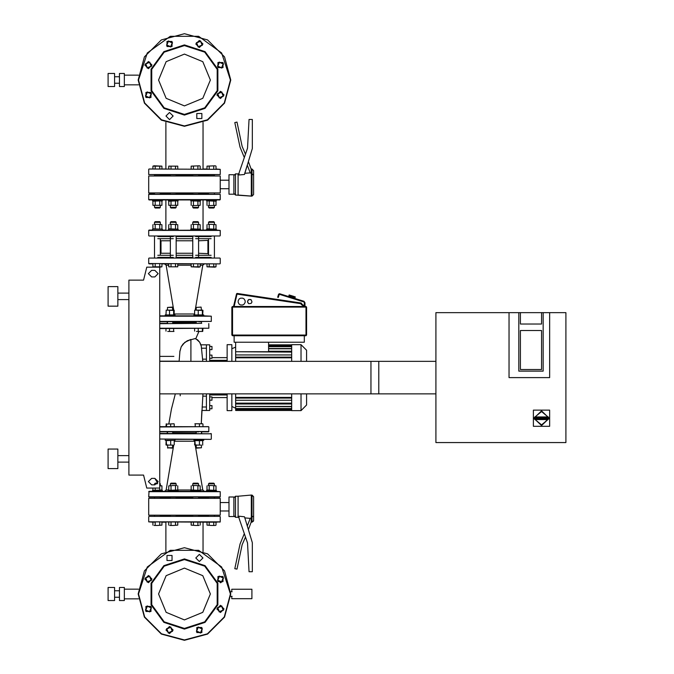 <?xml version="1.0" encoding="UTF-8"?>
<svg xmlns="http://www.w3.org/2000/svg" width="674" height="674" viewBox="0 0 674 674"><rect width="100%" height="100%" fill="white"/><g stroke="black" fill="none" stroke-linecap="round" stroke-linejoin="round"><path stroke-width="1.01" d="M231.78 591.73L231.78 589.287L251.924 589.287L251.924 598.714L231.78 598.714L231.78 596.279M108.101 86.499L108.101 73.5L114.605 73.5L114.605 86.499L108.101 86.499M119.475 86.499L119.475 73.5L124.353 73.5L124.353 86.499L119.475 86.499M108.101 600.5L108.101 587.501L114.605 587.501L114.605 600.5L108.101 600.5M119.475 600.5L119.475 587.501L124.353 587.501L124.353 600.5L119.475 600.5M233.844 515.694L235.47 517.32L233.844 515.694L235.47 517.32L235.47 496.207L238.065 496.207L238.065 517.32L238.992 517.405M238.065 496.207L251.343 495.07L251.343 517.413L253.618 516.099L253.618 496.687L253.618 516.099L253.618 496.687L251.992 495.07L251.992 522.198L253.618 520.572L253.618 516.099M253.618 510.867L253.618 520.572L253.618 510.867M172.502 447.797L172.696 445.126L172.375 448.117L167.497 447.797L172.502 447.797M173.959 423.752L166.529 424.089L174.027 423.769M165.223 439.347L165.223 440.324L174.97 440.324L174.97 439.347L210.937 439.347L203.691 439.347L210.937 439.347L203.691 439.347L203.691 440.324L193.944 440.324L193.944 439.347L184.457 439.347L193.944 439.347M172.468 445.126L168.61 445.126L172.468 445.126M166.166 445.11L168.61 445.126L165.939 444.781L166.166 440.341L166.529 444.781M170.345 483.856L170.994 483.207L175.543 483.207L176.192 483.856L170.345 483.856L170.345 485.55M169.89 525.442L173.269 525.442L169.89 525.442M177.768 525.097L173.269 525.442L177.768 525.097L177.768 522.198M176.647 485.55L173.269 485.55L176.647 485.55M168.761 485.895L173.269 485.55L168.761 485.895L168.761 490.006L169.89 490.352L177.768 490.006L177.768 485.895M176.192 498.313L176.192 497.176L220.196 496.856L148.718 496.856L149.038 491.329L184.457 491.329L178.138 491.329L178.138 490.352L168.39 490.352L168.39 491.329L162.316 491.329L168.39 491.329M159.763 483.258L160.361 483.856L159.763 483.856M151.642 484.833L148.39 481.581L151.642 478.338L148.39 481.581L151.642 484.833L154.894 484.833L158.137 481.581L154.894 478.338L157.708 483.207L155.163 483.207L154.514 484.833M154.068 525.442L157.438 525.442L154.068 525.442M161.945 525.097L157.438 525.442L161.945 525.097L161.945 522.198L165.888 522.198L161.945 522.198M157.21 483.856L154.514 483.856M159.763 485.55L161.945 485.895L159.763 485.853M162.316 491.329L162.316 490.352L152.568 490.352L152.568 491.329M195.645 483.856L198.569 483.856L197.92 483.207L193.371 483.207L192.722 483.856L195.645 483.856M199.024 525.442L195.645 525.442L199.024 525.442M191.146 525.097L195.645 525.442L191.146 525.097L191.146 522.198M178.138 491.329L190.776 491.329L190.776 490.352L200.523 490.352L200.523 491.329L206.598 491.329L200.523 491.329M192.267 485.55L195.645 485.55L192.267 485.55M200.153 485.895L195.645 485.55L200.153 485.895L200.153 490.006L199.024 490.352L191.146 490.006L191.146 485.895M211.476 483.856L214.399 483.856L213.751 483.207L209.201 483.207L208.544 483.856L211.476 483.856M214.846 525.442L211.476 525.442L214.846 525.442M206.969 525.097L211.476 525.442L206.969 525.097L206.969 522.198L203.026 522.198L203.026 551.585M206.598 491.329L206.598 490.352L216.346 490.352L216.346 491.329L220.196 491.658L148.718 491.658M208.097 485.55L211.476 485.55L208.097 485.55M215.975 485.895L211.476 485.55L215.975 485.895L215.975 490.006L214.846 490.352L206.969 490.006L206.969 485.895M215.975 522.198L148.718 521.87L220.196 521.87L215.975 522.198L215.975 525.097L215.368 525.442L215.975 525.097M208.544 515.214L208.544 516.351L219.867 516.351L157.438 516.351M192.722 515.694L176.192 515.694M170.345 515.694L160.361 515.694M208.544 516.351L198.569 516.351L198.569 515.214M192.722 515.214L192.722 516.351L184.457 516.351M208.544 515.694L198.569 515.694M228.966 497.016L228.966 516.511L233.844 516.511L233.844 497.016L228.966 497.016M220.196 498.313L148.718 498.313L148.718 515.214L220.196 515.214L220.196 498.313M172.696 432.851L196.218 432.851M219.867 497.176L208.544 497.176L208.544 498.313M170.345 498.313L170.345 497.176L149.038 497.176L184.457 497.176M160.361 497.825L170.345 497.825M176.192 497.825L192.722 497.825M190.776 491.329L216.346 491.329M159.763 433.82L211.265 433.82L159.763 433.5M198.569 497.825L208.544 497.825M196.218 445.126L196.218 447.797L201.416 447.797L201.416 445.126M201.416 447.797L196.538 448.117M202.68 423.752L194.887 423.769L202.68 423.752M196.446 423.752L197.322 423.752M196.951 439.347L203.691 439.347M201.189 445.126L197.322 445.126L201.189 445.126M194.887 445.11L197.322 445.126L194.66 444.781L194.887 440.341L195.241 444.781M152.939 525.097L152.939 522.198L148.718 521.87L155.189 522.198L155.189 525.097M206.969 522.198L203.026 522.198M233.844 175.518L235.47 173.9L233.844 175.518L235.47 173.9L235.47 195.013L251.343 196.151L251.343 173.808L251.992 173.808L251.992 196.151L238.065 195.013L238.065 173.9L238.992 173.816M253.618 175.122L251.992 173.808L251.992 169.098L253.618 170.648L253.618 194.525L253.618 175.122L253.618 194.525L251.992 196.151M172.696 307.437L167.497 307.437L172.375 307.108L172.696 310.099M173.959 331.473L171.592 331.473L173.959 331.473M167.725 331.473L171.592 331.473L167.725 331.473M172.468 331.473L171.592 331.473M174.97 315.879L184.457 315.879L174.97 315.879L174.97 314.91L165.223 314.91L165.223 315.879L159.763 315.879L165.223 315.879L159.763 315.879L165.223 315.879L165.223 314.91L165.223 315.879M174.027 310.116L166.166 310.116L174.254 310.444L174.027 314.884L166.234 314.91M201.088 307.108L196.218 307.437L201.088 307.108L201.416 310.099M202.68 331.473L200.304 331.473L202.68 331.473M196.446 331.473L200.304 331.473L196.446 331.473M201.189 331.473L200.304 331.473L201.189 331.473M159.763 316.207L211.265 316.207L203.691 315.879L203.691 314.91L193.944 314.91L193.944 315.879M202.748 310.116L194.887 310.116L202.975 310.444L202.748 314.884L194.946 314.91M206.598 230.104L203.026 230.104L206.598 230.104L206.598 229.135L216.346 229.135L216.346 230.104L220.196 230.432L148.718 230.432L216.346 230.104M208.097 224.324L211.476 224.324L208.097 224.324M215.975 224.669L211.476 224.324L215.975 224.669L215.975 228.781L214.846 229.135L206.969 228.781L206.969 224.669M208.544 222.31L209.201 221.662L213.751 221.662L214.399 222.31L208.544 222.31L208.544 224.324M215.975 266.794L206.969 266.794L214.846 267.148L215.975 266.794L215.975 263.896L219.867 263.896L148.718 263.568L215.975 263.896M192.722 222.31L193.371 221.662L197.92 221.662L198.569 222.31L192.722 222.31L192.722 224.324M200.153 266.794L191.146 266.794L199.024 267.148L200.153 266.794L200.153 263.896L204.399 263.896L203.422 263.896L204.399 263.896L202.798 265.253L200.153 265.253M170.345 222.31L170.994 221.662L175.543 221.662L176.192 222.31L170.345 222.31L170.345 224.324M177.768 266.794L168.761 266.794L177.768 266.794L177.768 263.896L191.146 263.896L191.146 266.794M154.514 222.31L155.163 221.662L159.713 221.662L160.361 222.31L154.514 222.31L154.514 224.324M152.939 263.896L149.038 263.896L152.939 263.896L152.939 266.794L161.945 266.794L159.763 267.148L159.763 488.086L146.763 488.086L143.52 475.086L128.894 475.086L128.894 280.14L143.52 280.14L146.763 267.148L159.763 267.148M160.361 207.365L159.713 208.013L155.163 208.013L154.514 207.365L160.361 207.365L160.361 205.671M152.939 166.124L161.945 166.124L154.068 165.77L152.939 166.124L152.939 169.022L149.038 169.022L220.196 169.351L152.939 169.022M203.026 230.104L203.026 199.892L206.598 199.892L206.598 200.86L216.346 200.86L216.346 199.892L219.867 199.892L149.038 199.892L152.568 199.892L152.568 200.86L162.316 200.86L162.316 199.892L165.888 199.892L162.316 199.892M161.945 205.326L152.939 205.326L161.945 205.326L161.945 201.214L160.816 200.86L152.939 201.214L152.939 205.326M176.192 207.365L175.543 208.013L170.994 208.013L170.345 207.365L176.192 207.365L176.192 205.671M168.761 166.124L177.768 166.124L168.761 166.124L168.761 169.022M168.39 199.892L168.39 200.86L178.138 200.86L178.138 199.892M177.768 205.326L168.761 205.326L177.768 205.326L177.768 201.214L176.647 200.86L168.761 201.214L168.761 205.326M214.399 207.365L208.544 207.365L208.544 205.671L208.544 207.365L209.201 208.013L213.751 208.013L214.399 207.365L214.399 205.671M215.368 165.77L206.969 166.124L215.368 165.77M208.097 205.671L215.975 205.326L208.097 205.671M176.192 176.007L176.192 174.869L184.457 174.869L148.718 174.549L220.196 174.549L184.457 174.869L192.722 174.869L192.722 176.007M154.514 176.007L154.514 174.869L170.345 174.869L170.345 176.007M160.361 175.518L170.345 175.518M176.192 175.518L192.722 175.518M198.569 176.007L198.569 174.869L214.399 174.869L214.399 176.007M198.569 175.518L208.544 175.518L208.544 176.007L208.544 174.869M184.457 194.045L220.196 194.365L148.718 194.365L184.457 194.045M176.192 193.387L192.722 193.387M198.569 193.387L208.544 193.387L208.544 192.907L208.544 194.045M160.361 193.387L170.345 193.387M148.718 176.007L220.196 176.007L220.196 192.907L148.718 192.907L148.718 176.007M233.844 174.709L233.844 194.205L228.966 194.205L228.966 174.709L233.844 174.709M190.776 230.104L190.776 229.135L200.523 229.135L200.523 230.104M192.267 224.324L195.645 224.324L192.267 224.324M200.153 224.669L195.645 224.324L200.153 224.669L200.153 228.781L199.024 229.135L191.146 228.781L191.146 224.669M168.39 230.104L168.39 229.135L178.138 229.135L178.138 230.104M169.89 224.324L173.269 224.324L169.89 224.324M177.768 224.669L173.269 224.324L177.768 224.669L177.768 228.781L176.647 229.135L168.761 228.781L168.761 224.669M152.568 230.104L149.038 230.104L152.568 230.104L152.568 229.135L162.316 229.135L162.316 230.104L165.888 230.104L165.888 199.892M154.068 224.324L157.438 224.324L154.068 224.324M161.945 224.669L157.438 224.324L161.945 224.669L161.945 228.781L160.816 229.135L152.939 228.781L152.939 224.669M184.457 258.049L176.192 258.049L176.192 235.951L219.867 235.951L214.399 235.951L219.867 235.951L214.399 235.951L219.867 235.951L214.399 235.951L214.399 258.049L209.403 258.049M160.361 257.401L160.361 258.049L170.345 258.049L170.345 235.951L149.038 235.951L192.722 235.951L192.722 258.049M198.569 258.049L198.569 235.951L214.399 235.951M157.817 236.608L173.269 236.608M176.192 236.608L192.722 236.608M157.817 238.68L173.269 238.68M176.192 238.68L192.722 238.68M170.345 253.239L161.019 253.239L161.019 240.761L170.345 240.761M176.192 240.761L192.722 240.761M176.192 253.239L192.722 253.239M157.817 255.32L173.269 255.32M176.192 255.32L192.722 255.32M157.817 257.401L173.269 257.401M176.192 257.401L192.722 257.401M195.645 257.401L211.097 257.401M195.645 255.32L211.097 255.32M198.569 253.239L208.544 253.66M198.569 240.761L208.544 240.34M195.645 238.68L211.097 238.68M195.645 236.608L211.097 236.608M196.218 322.383L172.696 322.383M203.691 315.879L159.763 315.879M214.399 258.049L157.438 258.049M159.763 321.725L211.265 321.405L159.763 321.405M198.813 321.725L201.737 321.725M168.761 266.794L168.761 263.896L161.945 263.896L161.945 266.794M198.569 205.671L198.569 207.365L192.722 207.365L192.722 205.671M198.569 207.365L197.92 208.013L193.371 208.013L192.722 207.365M199.546 165.77L191.146 166.124L199.546 165.77M192.267 205.671L200.153 205.326L192.267 205.671M200.523 199.892L200.523 200.86L190.776 200.86L190.776 199.892M206.969 169.022L203.026 169.022L206.969 169.022L206.969 166.124M215.975 169.022L220.196 169.351L215.975 169.022L215.975 166.124M165.888 169.022L161.945 169.022L165.888 169.022L165.888 122.415M154.514 194.045L149.038 194.045L154.514 194.045L154.514 192.907M206.969 263.896L204.399 263.896L206.969 263.896L206.969 266.794M173.681 310.099L166.116 265.253L164.515 263.896L165.492 263.896L161.945 263.896M148.718 194.365L148.718 199.563L152.568 199.892M203.026 199.892L206.598 199.892M216.346 199.892L220.196 199.563L220.196 194.365M162.316 230.104L165.888 230.104M117.849 458.842L117.849 449.095L108.101 449.095L108.101 468.59L117.849 468.59L117.849 458.842M117.849 286.635L117.849 306.131L108.101 306.131L108.101 286.635L117.849 286.635M173.024 323.352L198.813 323.352M159.763 328.55L208.822 328.23L159.763 328.23M159.763 323.68L201.737 323.352M167.177 323.352L159.763 323.352M195.89 431.874L198.813 431.874M208.603 426.693L159.763 426.676M159.763 431.874L208.822 431.545L159.763 431.545M201.737 431.874L208.502 431.874L201.737 431.874M234.164 306.459L237.155 293.46L236.582 293.813L237.155 294.117L301.101 303.688L301.101 304.345L301.75 304.025L301.286 303.073L301.101 303.688L301.75 303.688M295.313 296.88L295.069 297.655L295.313 296.872L294.959 297.622L295.111 296.813L294.555 297.495L294.201 296.526L293.898 297.293L293.872 296.425L292.786 296.939L292.979 296.147L292.364 295.962L291.893 296.67L292.061 295.869L291.404 295.659L291.16 296.442L290.519 295.389L290.182 296.139L290.267 295.313L289.399 295.894L289.315 295.01L289.07 295.793L289.112 294.951M291.673 393.86L291.673 410.592L301.017 410.592L301.017 393.86M306.619 361.365L306.619 350.244L301.017 344.633L301.017 361.365M291.673 403.979L235.63 403.979L235.63 403.119L291.673 403.448M291.673 400.297L235.63 400.297L235.63 393.86M235.63 361.365L235.63 354.928L291.673 354.928M291.673 410.104L235.63 410.104L291.673 410.036M291.673 408.503L235.63 408.503L235.63 406.388L291.673 406.708M291.673 352.106L235.63 351.777L235.63 354.928M301.017 344.633L291.673 344.633L291.673 361.365M301.017 410.592L306.619 404.99L306.619 393.86M198.94 331.473L195.797 338.66L198.94 331.473L195.797 338.66L199.715 342.266L200.919 344.802L206.421 344.802L206.421 361.365M206.421 393.86L206.421 410.432L209.673 410.432L209.673 393.86M209.673 361.365L209.673 344.802L206.421 344.802M209.673 408.806L211.948 408.806L211.948 405.554L209.673 405.554M209.673 400.145L211.948 400.145L211.948 396.893L209.673 396.893M209.673 358.332L211.948 358.332L211.948 355.08L209.673 355.08M209.673 349.671L211.948 349.671L211.948 346.419L209.673 346.419M227.146 361.365L227.146 344.633L231.89 344.633L231.89 361.365M231.89 393.86L231.89 410.592L227.146 410.592L227.146 393.86M202.781 361.365L201.307 346.158L199.715 342.266L197.625 339.89L195.056 338.575L187.406 340.749L183.058 343.984L181.222 346.765L179.815 351.87L181.222 346.765L183.058 343.984L186.85 341.019L190.953 339.469L184.811 342.316L181.222 346.765L179.924 350.952L179.124 361.365M180.177 395.773L180.177 393.86M219.867 516.351L149.038 516.351M159.763 439.018L210.937 439.347M204.399 491.329L202.798 489.973L200.153 489.973M191.146 489.973L177.768 489.973M168.761 489.973L166.116 489.973L164.515 491.329M174.229 440.324L174.339 441.243L174.229 440.324L174.339 441.243L194.575 441.243L194.685 440.324M251.183 169.098L251.992 169.022L253.618 170.648L251.992 169.022L251.183 169.022L248.327 161.608L252.32 148.558L252.32 119.475L249.068 119.475L247.56 148.204L238.992 173.083L238.992 174.996L244.519 174.473L252.32 148.558M148.718 199.563L220.196 199.563M149.038 235.951L219.867 235.951M219.867 258.049L149.038 258.049M194.685 314.91L194.575 313.983L194.685 314.91L194.575 313.983L174.339 313.983L174.229 314.91M166.116 265.253L168.761 265.253M177.768 265.253L191.146 265.253M534.701 417.063L534.229 417.855L535.198 417.905L535.198 416.928L547.852 416.928L547.852 417.905L548.83 417.855L541.525 410.913L534.229 417.855L534.229 418.605L541.525 425.538L548.83 418.605L547.852 418.554L547.852 419.523L548.83 418.605L548.35 417.063M534.221 418.225L535.198 419.523L535.198 418.554L534.229 418.605L541.525 425.538L548.838 418.225M159.763 426.996L208.502 426.676M278.648 294.083L279.356 294.007L278.648 294.083L277.663 297.268L278.303 297.394L277.663 297.268M232.538 307.108L232.538 306.459L231.89 307.108L306.619 307.108L305.971 306.459L305.971 335.703L306.619 335.054L231.89 335.054L232.538 335.703L232.538 307.108M278.303 297.394L279.272 294.277L303.662 301.851L303.856 301.236L279.466 293.653M303.662 301.851L304.993 302.778L303.856 301.227M190.953 339.469L190.953 361.365M202.95 393.86L201.273 423.752L201.897 410.432L206.421 410.432M184.457 115.085L205.081 108.388L217.828 90.838L217.828 69.152L205.081 51.612L184.457 44.905L163.833 51.612L151.086 69.152L151.086 90.838L163.833 108.388L184.457 115.085M184.457 114.437L204.702 107.865L217.213 90.645L217.213 69.355L204.702 52.134L184.457 45.562L164.212 52.134L151.701 69.355L151.701 90.645L164.212 107.865L184.457 114.437M184.457 629.095L205.081 622.388L217.828 604.848L217.828 583.162L205.081 565.612L184.457 558.914L163.833 565.612L151.086 583.162L151.086 604.848L163.833 622.388L184.457 629.095M184.457 628.438L204.702 621.866L217.213 604.645L217.213 583.355L204.702 566.135L184.457 559.563L164.212 566.135L151.701 583.355L151.701 604.645L164.212 621.866L184.457 628.438M230.432 79.995L221.653 52.976L198.662 36.278L170.252 36.278L147.261 52.976L138.482 79.995L144.64 102.987L161.474 119.812L184.457 125.971L207.44 119.812L224.273 102.987L230.432 79.995M230.432 594.005L221.653 566.977L198.662 550.279L170.252 550.279L147.261 566.977L138.482 594.005L144.64 616.988L161.474 633.813L184.457 639.971L207.44 633.813L224.273 616.988L230.432 594.005M184.457 54.122L166.158 61.696L158.575 79.995L166.158 98.294L184.457 105.877L202.756 98.294L210.339 79.995L202.756 61.696L184.457 54.122M184.457 568.123L166.158 575.706L158.575 594.005L166.158 612.304L184.457 619.878L202.756 612.304L210.339 594.005L202.756 575.706L184.457 568.123M173.875 356.335L159.763 356.335M168.845 423.752L171.423 409.017L175.299 393.86M230.752 79.995L224.552 56.852L207.609 39.901L184.457 33.7L161.305 39.901L144.362 56.852L138.162 79.995L144.362 103.147L161.305 120.098L184.457 126.299L207.609 120.098L224.552 103.147L230.752 79.995M230.752 594.005L224.552 570.853L207.609 553.902L184.457 547.701L161.305 553.902L144.362 570.853L138.162 594.005L144.362 617.148L161.305 634.099L184.457 640.3L207.609 634.099L224.552 617.148L230.752 594.005M179.132 361.188L173.926 361.188M190.953 344.802L190.953 340.446M195.797 338.66L199.715 342.266L200.919 344.802M173.108 116.021L169.536 112.448L165.964 116.021L169.536 119.593L173.108 116.021M201.905 113.493L196.85 113.493L196.85 118.548L201.905 118.548L201.905 113.493M220.474 91.344L216.902 94.916L220.474 98.497L224.054 94.916L220.474 91.344M217.946 62.556L217.946 67.602L223.001 67.602L223.001 62.556L217.946 62.556M195.805 43.979L199.378 47.551L202.95 43.979L199.378 40.406L195.805 43.979M167.009 46.506L172.064 46.506L172.064 41.451L167.009 41.451L167.009 46.506M148.432 68.655L152.012 65.075L148.432 61.503L144.859 65.075L148.432 68.655M150.959 97.444L150.959 92.389L145.913 92.389L145.913 97.444L150.959 97.444M173.108 630.021L169.536 626.449L165.964 630.021L169.536 633.594L173.108 630.021M201.905 627.494L196.85 627.494L196.85 632.549L201.905 632.549L201.905 627.494M220.474 605.345L216.902 608.925L220.474 612.498L224.054 608.925L220.474 605.345M217.946 576.556L217.946 581.611L223.001 581.611L223.001 576.556L217.946 576.556M195.805 557.979L199.378 561.552L202.95 557.979L199.378 554.407L195.805 557.979M167.009 560.507L172.064 560.507L172.064 555.452L167.009 555.452L167.009 560.507M148.432 582.656L152.012 579.084L148.432 575.503L144.859 579.084L148.432 582.656M150.959 611.444L150.959 606.398L145.913 606.398L145.913 611.444L150.959 611.444M200.616 40.979L196.378 42.732L198.131 46.978L202.377 45.225L200.616 40.979M198.257 46.683L196.673 42.858L200.498 41.274L202.082 45.099L198.257 46.683M223.482 63.836L219.235 62.075L217.475 66.322L221.721 68.082L223.482 63.836M217.778 66.195L219.362 62.379L223.178 63.963L221.594 67.779L217.778 66.195M223.482 96.163L221.721 91.917L217.475 93.678L219.235 97.924L223.482 96.163M217.778 93.804L221.594 92.22L223.178 96.037L219.362 97.62L217.778 93.804M145.432 96.163L149.679 97.924L151.439 93.678L147.193 91.917L145.432 96.163M151.136 93.804L149.552 97.62L145.736 96.037L147.32 92.22L151.136 93.804M145.432 63.836L147.193 68.082L151.439 66.322L149.679 62.075L145.432 63.836M151.136 66.195L147.32 67.779L145.736 63.963L149.552 62.379L151.136 66.195M168.289 40.979L166.537 45.225L170.783 46.978L172.536 42.732L168.289 40.979M170.657 46.683L166.832 45.099L168.416 41.274L172.241 42.858L170.657 46.683M223.482 577.837L219.235 576.076L217.475 580.322L221.721 582.083L223.482 577.837M217.778 580.196L219.362 576.38L223.178 577.963L221.594 581.78L217.778 580.196M223.482 610.164L221.721 605.918L217.475 607.678L219.235 611.925L223.482 610.164M217.778 607.805L221.594 606.221L223.178 610.037L219.362 611.621L217.778 607.805M200.616 633.021L202.377 628.775L198.131 627.022L196.378 631.268L200.616 633.021M198.257 627.317L202.082 628.901L200.498 632.726L196.673 631.142L198.257 627.317M168.289 633.021L172.536 631.268L170.783 627.022L166.537 628.775L168.289 633.021M170.657 627.317L172.241 631.142L168.416 632.726L166.832 628.901L170.657 627.317M145.432 610.164L149.679 611.925L151.439 607.678L147.193 605.918L145.432 610.164M151.136 607.805L149.552 611.621L145.736 610.037L147.32 606.221L151.136 607.805M145.432 577.837L147.193 582.083L151.439 580.322L149.679 576.076L145.432 577.837M151.136 580.196L147.32 581.78L145.736 577.963L149.552 576.38L151.136 580.196M154.894 276.896L158.137 273.644L154.894 270.392L158.137 273.644L154.894 276.896L151.642 276.896L148.39 273.644L151.642 270.392L148.39 273.644L151.642 276.896M534.988 416.953L541.525 411.57L548.063 416.953M548.063 419.506L541.525 424.89L534.988 419.506M230.702 596.279L232.1 596.279M230.702 591.73L232.1 591.73M220.904 582.631L220.053 582.631M114.605 76.752L119.475 76.752M114.605 83.247L119.475 83.247M124.353 75.126L138.414 75.126M124.353 84.873L138.414 84.873M114.605 590.753L119.475 590.753M114.605 597.248L119.475 597.248M124.353 589.127L138.414 589.127M124.353 598.874L138.414 598.874M235.47 496.207L233.844 497.825M247.248 526.082L250.298 518.146L251.183 518.222M253.618 520.572L251.992 522.198L251.183 522.198L251.343 517.413M238.992 516.217L244.519 516.747L252.32 542.663L252.32 571.746L249.068 571.746L247.56 543.017L238.992 518.138L238.992 516.217M251.183 522.198L248.327 529.604M245.488 536.976L242.177 544.777L236.995 569.142L234.771 568.671L239.995 544.087L244.333 533.639M251.183 522.123L251.992 522.123L253.618 520.555M165.939 426.676L166.2 423.752M166.529 426.676L166.529 424.089M170.682 426.676L170.682 424.089M174.254 426.676L174.254 424.089M166.529 440.67L173.993 440.324M170.682 440.67L170.682 444.781M174.254 444.781L174.254 440.67M175.518 522.198L175.518 525.097M171.019 522.198L171.019 525.097M168.761 522.198L168.761 525.097M171.019 490.006L171.019 485.895M175.518 490.006L175.518 485.895M159.696 522.198L159.696 525.097M153.546 490.352L161.945 490.006L161.945 485.895M155.189 490.006L155.189 488.086M159.696 490.006L159.696 488.086M152.939 490.006L152.939 488.086M193.396 522.198L193.396 525.097M197.895 522.198L197.895 525.097M200.153 522.198L200.153 525.097M193.396 490.006L193.396 485.895M197.895 490.006L197.895 485.895M213.725 525.097L213.725 522.198L209.218 522.198L209.218 525.097M209.218 490.006L209.218 485.895M213.725 490.006L213.725 485.895M207.685 515.694L208.173 515.214M161.229 515.694L160.741 515.214L161.229 515.694M208.173 498.313L207.685 497.825M160.741 498.313L161.229 497.825M228.966 502.543L220.196 502.543M228.966 510.985L220.196 510.985M148.718 496.856L149.038 497.176M195.241 426.676L195.241 424.089M199.403 426.676L199.403 424.089M202.975 426.676L202.975 424.089M202.714 445.126L202.68 440.324M195.241 440.67L202.975 440.67M199.403 440.67L199.403 444.781M219.867 522.198L220.196 521.87L219.867 522.198M210.937 433.5L211.265 433.82L210.937 433.5M235.47 195.013L233.844 193.387M245.488 154.236L242.177 146.443L236.995 122.078L234.771 122.55L239.995 147.134L244.333 157.581M251.343 173.808L251.183 169.022M250.222 172.856L244.746 173.328L247.248 165.138L250.298 173.075L251.183 172.999M169.511 328.55L169.511 331.145M165.939 328.55L165.939 331.145M173.673 328.55L173.673 331.145M165.939 314.556L166.2 310.099M169.511 314.556L169.511 310.444M173.673 314.556L173.673 310.444M202.975 328.55L202.714 331.473M198.232 328.55L198.232 331.145M194.66 328.55L194.66 331.145M202.385 328.55L202.385 331.145M194.66 314.556L194.66 310.444M198.232 314.556L198.232 310.444M202.385 314.556L202.385 310.444M209.218 228.781L209.218 224.669M213.725 228.781L213.725 224.669M209.218 263.896L209.218 266.794M213.725 263.896L213.725 266.794M193.396 263.896L193.396 266.794M197.895 263.896L197.895 266.794M171.019 263.896L171.019 266.794M175.518 263.896L175.518 266.794M155.189 263.896L155.189 266.794M159.696 263.896L159.696 266.794M161.945 169.022L161.945 166.124M159.696 169.022L159.696 166.124M155.189 169.022L155.189 166.124M155.189 201.214L155.189 205.326M159.696 201.214L159.696 205.326M177.768 169.022L177.768 166.124M175.518 169.022L175.518 166.124M171.019 169.022L171.019 166.124M171.019 201.214L171.019 205.326M175.518 201.214L175.518 205.326M209.218 169.022L209.218 166.124M213.725 169.022L213.725 166.124M206.969 205.326L206.969 201.214L207.575 200.86L215.975 201.214L215.975 205.326M213.725 201.214L213.725 205.326M209.218 201.214L209.218 205.326M207.685 175.518L208.173 176.007M161.229 175.518L160.741 176.007M208.173 192.907L207.685 193.387M160.741 192.907L161.229 193.387L160.741 192.907M228.966 188.678L220.196 188.678M228.966 180.236L220.196 180.236M193.396 228.781L193.396 224.669M197.895 228.781L197.895 224.669M171.019 228.781L171.019 224.669M175.518 228.781L175.518 224.669M155.189 228.781L155.189 224.669M159.696 228.781L159.696 224.669M191.146 169.022L191.146 166.124M193.396 169.022L193.396 166.124M197.895 169.022L197.895 166.124M200.153 169.022L200.153 166.124M191.745 200.86L200.153 201.214L200.153 205.326M197.895 201.214L197.895 205.326M193.396 201.214L193.396 205.326M191.146 201.214L191.146 205.326M149.038 169.022L148.718 169.351L149.038 169.022M220.196 174.549L220.196 169.351M149.038 230.104L148.718 230.432L149.038 230.104M149.038 263.896L148.718 263.568L149.038 263.896M219.867 263.896L220.196 263.568L219.867 263.896M435.935 393.86L370.953 393.86L370.953 361.365L435.935 361.365M520.412 324L520.412 312.635L541.525 312.635L541.525 324L520.412 324L520.412 312.635L518.786 312.635L518.786 371.113L518.786 312.635L509.039 312.635L509.039 377.617L509.039 312.635L435.935 312.635L435.935 442.591L565.899 442.591L565.899 312.635L549.647 312.635L549.647 377.617L509.039 377.617L549.647 377.617L549.647 312.635L543.151 312.635L543.151 371.113L518.786 371.113L543.151 371.113L543.151 312.635L541.525 312.635L541.525 324L520.412 324M520.412 369.487L541.525 369.487L541.525 330.504L520.412 330.504L520.412 369.487L520.412 330.504L541.525 330.504L541.525 369.487L520.412 369.487M548.114 419.489L548.83 418.605M534.229 418.605L534.701 419.388M548.83 417.855L547.852 416.928L535.198 416.928L534.229 417.855M535.198 419.523L547.852 419.523M549.647 426.347L533.404 426.347L533.404 410.104L549.647 410.104L549.647 426.347M159.763 361.365L378.754 361.365L378.754 393.86L159.763 393.86M154.894 270.392L151.642 270.392M154.894 478.338L151.642 478.338M143.52 475.086L132.146 475.086M132.146 280.14L143.52 280.14M167.236 323.352L167.236 321.725M208.822 328.23L208.805 323.579M201.678 431.874L201.678 433.5M167.236 431.874L167.236 433.5M208.805 431.646L208.822 426.996M242.707 298.178L240.576 298.178L242.707 298.178L244.064 298.953L245.125 300.806L245.125 302.365L244.064 304.21L242.707 304.993L240.576 304.993L242.707 304.993M250.61 299.475L248.917 299.475L251.166 299.795L252.017 301.91L251.166 303.376L248.917 303.696L251.166 303.376L252.017 301.91L251.166 299.795M248.352 299.795L247.51 301.261L248.917 299.475M247.51 301.91L248.352 303.376L247.51 301.261M248.917 303.696L248.352 303.376M244.064 304.21L245.125 302.365M238.149 302.365L239.219 304.21L238.149 302.365L238.149 300.806L239.219 298.953L238.149 300.806M245.125 300.806L244.064 298.953M240.576 304.993L239.219 304.21M239.219 298.953L240.576 298.178M304.345 335.703L304.345 342.198L234.164 342.198L234.164 335.703M306.619 335.054L306.619 307.108M232.538 335.703L305.971 335.703M305.971 306.459L232.538 306.459M231.89 307.108L231.89 335.054M237.164 293.46L301.286 303.073M304.993 302.778L304.993 306.459L301.75 304.025M236.582 293.813L233.516 306.459M294.69 296.686L294.386 297.436M294.075 296.493L293.83 297.268M293.274 296.24L293.03 297.015M291.151 295.583L290.915 296.358M290.351 295.338L290.115 296.113M289.559 295.937L289.795 295.161M268.606 351.247L291.673 351.247M268.606 351.777L268.606 342.198M291.673 351.777L235.63 351.777L235.63 342.198M291.673 397.416L235.63 397.416M291.673 398.064L235.63 398.064M291.673 403.119L235.63 403.119L235.63 400.297M291.673 406.388L235.63 406.388L235.63 403.979M291.673 409.716L235.63 409.716L235.63 408.832L291.673 408.832M291.673 357.81L235.63 357.81M291.673 357.161L235.63 357.161M202.107 407.003L206.421 407.003M202.84 396.101L206.421 396.101M206.421 359.124L202.647 359.124M206.421 348.222L201.686 348.222M227.146 360.312L209.673 360.312M227.146 394.922L209.673 394.922M547.852 418.554L535.198 418.554L535.198 417.905L547.852 417.905L547.852 418.554M301.101 304.345L303.915 306.459M304.345 302.778L304.345 305.971M291.673 345.122L268.606 345.122M291.673 345.518L268.606 345.518M291.673 346.722L268.606 346.722M291.673 348.837L268.606 348.837M203.026 169.022L203.026 122.415M165.888 522.198L165.888 551.585M235.47 517.32L238.065 517.32M244.746 517.893L250.222 518.365M251.343 495.07L253.618 496.687L251.992 495.07M172.696 433.5L172.696 431.874M167.497 445.126L167.826 448.117M167.497 431.874L167.497 433.5M176.192 483.856L176.192 485.55M176.192 515.214L176.192 516.351M170.345 515.214L170.345 516.351M169.368 490.352L168.761 490.006M177.169 490.352L177.768 490.006M160.361 483.856L160.361 485.55M160.361 497.176L160.361 498.313M160.361 515.214L160.361 516.351M154.514 497.176L154.514 498.313M154.514 515.214L154.514 516.351M161.339 490.352L161.945 490.006M198.569 498.313L198.569 497.176M198.569 485.55L198.569 483.856M192.722 483.856L192.722 485.55M192.722 497.176L192.722 498.313M200.153 490.006L199.546 490.352M191.745 490.352L191.146 490.006M214.399 516.351L214.399 515.214M214.399 498.313L214.399 497.176M214.399 485.55L214.399 483.856L213.751 483.207M208.544 483.856L208.544 485.55M215.975 490.006L215.368 490.352M207.575 490.352L206.969 490.006M148.718 516.672L148.718 521.87M220.196 516.672L220.196 521.87M174.339 441.243L174.254 441.74M173.681 445.126L166.116 489.973M194.575 441.243L194.66 441.74M195.233 445.126L202.798 489.973M211.265 439.018L211.265 433.82M220.196 496.856L220.196 491.658M201.416 433.5L201.416 431.874M196.218 431.874L196.218 433.5M167.497 432.135L167.497 433.239M201.416 433.239L201.416 432.135L201.416 433.239M251.992 522.198L253.525 521.095M235.47 173.9L238.065 173.9M172.696 321.725L172.696 323.352M167.497 323.352L167.497 321.725M167.497 310.099L167.497 307.437M201.416 321.725L201.416 323.352M196.218 323.352L196.218 321.725M196.218 310.099L196.218 307.437M215.975 228.781L215.368 229.135M207.575 229.135L206.969 228.781M208.544 235.951L208.544 236.608M208.544 238.68L208.544 255.32M208.544 257.401L208.544 258.049M214.399 222.31L214.399 224.324M198.569 222.31L198.569 224.324M176.192 222.31L176.192 224.324M154.514 235.951L154.514 258.049M153.546 267.148L152.939 266.794M160.361 222.31L160.361 224.324M160.361 235.951L160.361 236.608M160.361 238.68L160.361 255.32M160.361 194.045L160.361 192.907M160.361 176.007L160.361 174.869M154.514 207.365L154.514 205.671M153.546 200.86L152.939 201.214M161.339 200.86L161.945 201.214M176.192 194.045L176.192 192.907M170.345 207.365L170.345 205.671M170.345 194.045L170.345 192.907M169.368 200.86L168.761 201.214M177.169 200.86L177.768 201.214M214.399 192.907L214.399 194.045M215.975 201.214L215.368 200.86M148.718 174.549L148.718 169.351M200.153 228.781L199.546 229.135M191.745 229.135L191.146 228.781M177.768 228.781L177.169 229.135M169.368 229.135L168.761 228.781M161.945 228.781L161.339 229.135M153.546 229.135L152.939 228.781M148.718 235.63L148.718 230.432M220.196 235.63L220.196 230.432M161.019 240.761L160.361 240.34M161.019 253.239L160.361 253.66M207.895 253.239L207.895 240.761M148.718 258.369L148.718 263.568M174.339 313.983L174.254 313.486M194.575 313.983L194.66 313.486M195.233 310.099L202.798 265.253M211.265 316.207L211.265 321.405M220.196 258.369L220.196 263.568M198.569 192.907L198.569 194.045M192.722 194.045L192.722 192.907M200.153 201.214L199.546 200.86M251.992 169.022L253.618 170.648M117.849 455.59L128.894 455.59M117.849 462.086L128.894 462.086M128.894 293.139L117.849 293.139M117.849 299.635L128.894 299.635M294.833 298.43L295.077 297.655M288.632 296.501L288.868 295.726M231.89 406.532L235.63 408.158M231.89 348.694L235.63 347.076M291.673 344.802L268.606 344.802M291.673 345.189L268.606 345.189M291.673 346.394L268.606 346.394M291.673 348.517L268.606 348.517M291.673 410.432L235.63 410.432M227.146 357.633L211.948 357.633M227.146 397.593L211.948 397.593M179.132 361.205L159.763 361.205M201.897 410.432L201.273 423.752"/></g></svg>
